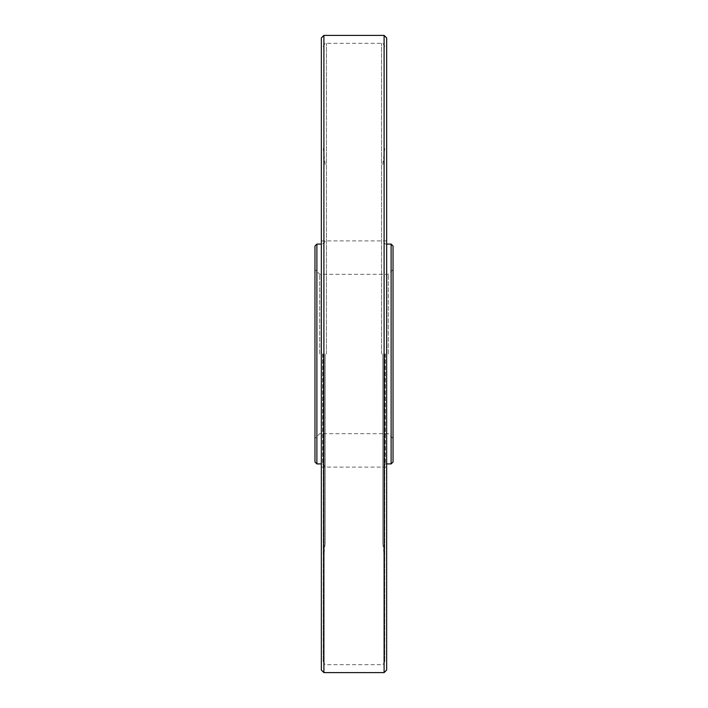 <?xml version="1.0" encoding="UTF-8"?>
<svg xmlns="http://www.w3.org/2000/svg" width="708" height="708" viewBox="0 0 708 708"><rect width="100%" height="100%" fill="white"/><g stroke="black" fill="none" stroke-linecap="round" stroke-linejoin="round"><path stroke-width="0.53" stroke-dasharray="3.54 2.66" d="M321.344 670.051L321.344 37.949M386.656 670.051L386.656 37.949M386.656 354L386.656 240.897L386.656 354M386.656 467.103L321.344 467.103L321.344 240.897L321.344 354M393.029 245.995L393.029 462.005M393.029 354L393.029 269.571L393.029 354M391.117 244.083L391.117 463.917M382.833 354L382.833 543.567L382.833 354M384.745 354L384.745 661.502L384.745 354M314.971 354L314.971 269.571L314.971 354M314.971 245.995L314.971 462.005M316.883 244.083L316.883 463.917M325.167 354L325.167 543.567L325.167 354M323.255 354L323.255 661.502L323.255 354M319.75 354L319.75 274.332L319.75 354M388.25 354L388.25 274.332L388.25 354M323.892 672.6L323.892 35.4M384.108 672.6L384.108 35.4M385.382 354L385.382 463.917L385.382 354M381.559 354L381.559 43.312L381.559 354M326.441 354L326.441 43.312L326.441 354M322.618 354L322.618 463.917L322.618 354M321.344 240.897L386.656 240.897M386.656 244.083L385.382 244.083L382.833 241.534M386.656 463.917L385.382 463.917L382.833 466.466M382.833 543.567L384.745 559.497M382.833 164.433L384.745 148.503M323.255 46.498C324.6 43.56 325.662 42.498 326.441 43.312L381.559 43.312C382.338 42.498 383.4 43.56 384.745 46.498M323.255 661.502C324.6 664.44 325.662 665.502 326.441 664.688L381.559 664.688C382.338 665.502 383.4 664.44 384.745 661.502M325.167 241.534L322.618 244.083L321.344 244.083M325.167 466.466L322.618 463.917L321.344 463.917M325.167 164.433L323.255 148.503M325.167 543.567L323.255 559.497M393.029 269.571L388.25 274.332L319.75 274.332L314.971 269.571M393.029 438.429L388.25 433.668L319.75 433.668L314.971 438.429"/><path stroke-width="1.06" d="M323.892 672.6L323.892 35.4L321.344 37.949L321.344 670.051L323.892 672.6L384.108 672.6L386.656 670.051L386.656 37.949L384.108 35.4L384.108 672.6M321.344 354L321.344 467.103M391.117 244.083L391.117 463.917L393.029 462.005L393.029 245.995L391.117 244.083L386.656 244.083M314.971 354L314.971 245.995L316.883 244.083L316.883 463.917L314.971 462.005L314.971 354M323.892 35.4L384.108 35.4M391.117 463.917L386.656 463.917M321.344 244.083L316.883 244.083M321.344 463.917L316.883 463.917"/></g></svg>
